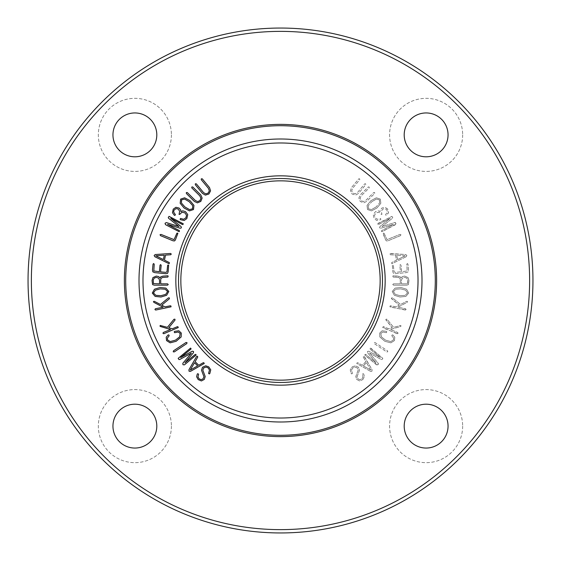 <?xml version="1.0" encoding="UTF-8"?>
<svg xmlns="http://www.w3.org/2000/svg" width="561" height="561" viewBox="0 0 561 561"><rect width="100%" height="100%" fill="white"/><g stroke="black" fill="none" stroke-linecap="round" stroke-linejoin="round"><path stroke-width="0.42" stroke-dasharray="2.81 2.1" d="M365.695 184.716L365.618 183.763L364.671 183.868L357.427 192.619L355.204 193.882L352.841 193.096L351.684 190.88L352.574 188.356L359.776 179.653L359.636 178.784L358.724 178.84L351.481 187.584L350.443 190.831L352.105 194.022L355.632 195.123L358.479 193.44L365.695 184.716L365.618 183.763L364.671 183.868L357.427 192.619L355.204 193.882L352.841 193.096L351.684 190.88L352.574 188.356L359.776 179.653L359.636 178.784L358.724 178.84L351.481 187.584L350.443 190.831L352.105 194.022L355.632 195.123L358.479 193.44L365.695 184.716M374.636 193.489L374.65 192.528L373.696 192.542L365.632 200.543L363.304 201.581L361.025 200.572L360.085 198.257L361.221 195.824L369.236 187.872L369.18 186.988L368.268 186.953L360.204 194.955L358.858 198.082L360.197 201.42L363.598 202.865L366.599 201.462L374.636 193.489L374.65 192.528L373.696 192.542L365.632 200.543L363.304 201.581L361.025 200.572L360.085 198.257L361.221 195.824L369.236 187.872L369.18 186.988L368.268 186.953L360.204 194.955L358.858 198.082L360.197 201.42L363.598 202.865L366.599 201.462L374.636 193.489M405.175 255.802L396.739 255.185L405.175 255.802L397.616 259.596L396.739 255.185L397.616 259.596L405.175 255.802M406.185 256.714L406.858 255.465L405.757 254.54L390.414 253.46L389.72 254.077L390.316 254.75L395.519 255.122L396.515 260.143L391.908 262.457L391.557 262.906L391.936 263.726L406.185 256.714L406.858 255.465L405.757 254.54L389.916 253.621L389.853 254.533L390.316 254.75L395.519 255.122L396.515 260.143L391.908 262.457L391.557 262.906L391.936 263.726L406.185 256.714M407.966 264.133L407.321 263.53L406.788 264.252L407.188 270.977L401.641 271.741L400.996 265.185L400.358 264.603L399.818 265.304L400.463 271.854L394.979 272.394L393.997 271.622L393.401 265.563L393.177 265.044L392.363 265.122L392.826 271.805L393.478 273.403L395.091 273.719L406.353 272.618L408.156 271.854L408.534 269.981L407.966 264.133L407.321 263.53L406.788 264.252L407.188 270.977L401.641 271.741L400.996 265.185L400.358 264.603L399.818 265.304L400.463 271.854L394.979 272.394L393.997 271.622L393.401 265.563L393.177 265.044L392.363 265.122L392.826 271.805L393.478 273.403L395.091 273.719L406.353 272.618L408.156 271.854L408.534 269.981L407.966 264.133M400.792 288.873L405.631 290.191L400.792 288.873L395.807 289.231L400.792 288.873M393.415 291.566L395.807 289.231L393.415 291.566L395.302 294.392L393.415 291.566M400.126 295.682L395.302 294.392L400.126 295.682L405.126 295.352L400.126 295.682M407.524 292.954L405.126 295.352L407.524 292.954L405.631 290.191L407.524 292.954M408.703 293.066L406.55 289.224L400.926 287.484L395.098 288.102L392.216 291.454L394.39 295.296L399.993 297.014L405.848 296.418L408.703 293.066L406.55 289.224L400.926 287.484L395.098 288.102L392.216 291.454L394.39 295.296L399.993 297.014L405.848 296.418L408.703 293.066M405.33 310.058L406.073 309.525L405.589 308.746L397.868 307.218L407.188 302.33L407.552 301.502L406.69 301.313L400.554 304.483L392.546 297.856L391.592 297.926L391.634 298.817L399.285 305.156L396.031 306.853L390.119 305.906L389.923 306.811L390.47 307.119L405.855 309.967L405.589 308.746L397.868 307.218L407.188 302.33L407.552 301.502L406.69 301.313L400.554 304.483L392.546 297.856L392.013 297.681L391.417 298.375L399.285 305.156L396.031 306.853L390.772 305.815L390.119 305.906L389.923 306.811L405.33 310.058M397.216 333.732L398.044 333.353L397.721 332.498L390.442 329.503L400.54 326.516L400.989 326.214L400.799 325.436L393.612 327.344L387.048 319.279L386.094 319.167L385.961 320.043L392.237 327.75L388.71 328.788L383.1 326.705L382.728 327.554L383.212 327.968L397.749 333.746L397.721 332.498L390.442 329.503L400.54 326.516L400.989 326.214L400.799 325.436L393.612 327.344L387.048 319.279L386.55 319.013L385.828 319.574L392.237 327.75L388.71 328.788L383.759 326.747L383.1 326.705L382.728 327.554L397.216 333.732M394.439 340.597L394.811 337.238L392.763 334.861L391.894 335.127L391.957 336.018L393.577 338.002L393.464 339.91L390.758 341.565L385.519 340.148L381.375 336.845L380.835 333.465L382.777 332.014L386.389 332.694L386.795 331.832L386.347 331.355L382.146 330.773L379.706 333.066L379.832 336.958L384.874 341.312L390.863 342.841L394.439 340.597L394.811 337.238L392.763 334.861L391.894 335.127L391.957 336.018L393.577 338.002L393.464 339.91L390.758 341.565L385.519 340.148L381.375 336.845L380.835 333.465L382.777 332.014L386.389 332.694L386.795 331.832L386.347 331.355L382.146 330.773L379.706 333.066L379.832 336.958L384.874 341.312L390.863 342.841L394.439 340.597M386.753 351.922L387.763 351.796L387.539 350.842L374.944 342.476L373.984 342.638L374.208 343.591L386.753 351.922L387.763 351.796L387.539 350.842L374.944 342.476L373.984 342.638L374.208 343.591L386.753 351.922M376.571 364.853L378.03 364.734L378.17 363.269L369.601 353.142L381.242 359.496L382.027 359.552L382.84 358.353L370.435 348.108L369.902 348.753L370.169 349.215L380.386 357.553L368.717 351.2L367.49 351.445L367.518 352.666L376.08 362.834L365.856 354.503L364.945 354.566L365.071 355.471L377.35 365.092L378.387 364.026L378.17 363.269L369.601 353.142L381.242 359.496L382.027 359.552L382.84 358.353L370.954 348.248L370.043 348.311L370.169 349.215L380.386 357.553L368.717 351.2L367.49 351.445L367.518 352.666L376.08 362.834L365.856 354.503L365.337 354.356L364.811 355.008L376.571 364.853M362.799 379.601L364.384 376.726L363.738 374.047L363.219 373.696L362.392 374.215L363.016 376.964L361.894 378.808L359.86 379.657L357.981 378.871L357.027 376.782L359.482 370.253L358.521 367.28L355.288 365.793L352.238 366.866L350.239 369.86L351.207 373.584L351.677 373.921L352.427 373.444L351.509 370.008L352.953 367.806L355.001 367.034L357.413 368.03L358.156 370.204L355.786 376.522L356.705 379.418L359.587 380.947L362.799 379.601L364.384 376.726L363.738 374.047L363.219 373.696L362.392 374.215L363.016 376.964L361.894 378.808L359.86 379.657L357.981 378.871L357.027 376.782L359.482 370.253L358.521 367.28L355.288 365.793L352.238 366.866L350.239 369.86L351.207 373.584L351.677 373.921L352.427 373.444L351.509 370.008L352.953 367.806L355.001 367.034L357.413 368.03L358.156 370.204L355.786 376.522L356.705 379.418L359.587 380.947L362.799 379.601M370.716 370.022L366.508 362.694L370.716 370.022L363.339 365.884L366.508 362.694L363.339 365.884L370.716 370.022M370.526 371.375L371.936 371.235L372.083 369.804L364.398 356.473L363.5 356.249L363.276 357.119L365.877 361.642L362.273 365.274L357.778 362.75L357.21 362.708L356.747 363.486L370.526 371.375L371.936 371.235L372.083 369.804L363.991 356.158L363.198 356.621L363.276 357.119L365.877 361.642L362.273 365.274L357.778 362.75L357.21 362.708L356.747 363.486L370.526 371.375M401.466 283.838L406.865 283.838L401.466 283.838L401.466 279.981L402.454 278.109L404.607 277.379L406.781 278.109L407.77 279.981L407.552 283.621L406.865 283.838L407.552 283.621L407.77 282.8L407.77 279.981L406.781 278.109L404.607 277.379L402.454 278.109L401.466 279.981L401.466 283.838M408.955 280.542L408.092 277.597L404.712 276.068L402.258 276.608L400.968 278.088L400.196 276.776L397.959 276.131L393.142 275.788L392.798 276.173L393.184 277.078L398.366 277.464L399.79 278.179L400.281 279.469L400.281 283.838L393.485 283.838L392.749 284.504L393.485 285.17L406.739 285.17L408.415 284.63L408.955 280.542L408.092 277.597L404.712 276.068L402.258 276.608L400.968 278.088L400.196 276.776L393.142 275.788L392.798 276.713L393.184 277.078L398.366 277.464L399.79 278.179L400.281 279.469L400.281 283.838L393.485 283.838L392.749 284.504L393.485 285.17L406.739 285.17L408.415 284.63L408.955 280.542M400.498 235.641L400.961 234.722L399.993 234.407L386.936 239.645L384.222 233.46L383.864 233.046L383.1 233.334L385.666 240.073L386.543 240.95L387.988 240.795L400.498 235.641L400.961 234.722L399.993 234.407L386.936 239.645L384.222 233.46L383.415 233.018L383.121 233.888L385.666 240.073L386.543 240.95L387.988 240.795L400.498 235.641M395.505 224.652L395.961 223.271L394.663 222.57L382.013 226.539L392.384 218.278L392.742 217.577L391.95 216.364L377.693 223.818L378.086 224.561L378.612 224.498L390.26 218.306L379.881 226.602L379.629 227.836L380.765 228.278L393.457 224.33L381.817 230.522L381.515 231.384L382.399 231.623L396.031 224.035L395.449 222.668L394.663 222.57L382.013 226.539L392.384 218.278L392.742 217.577L391.95 216.364L378.03 223.397L377.728 224.26L378.612 224.498L390.26 218.306L379.881 226.602L379.629 227.836L380.765 228.278L393.457 224.33L381.817 230.522L381.48 230.943L381.873 231.686L395.505 224.652M387.749 209.141L385.063 207.282L381.95 208.033L380.33 209.989L380.12 211.497L378.205 210.831L375.435 211.686L373.247 214.611L374.159 218.58L376.782 220.48L380.491 219.723L380.898 219.246L380.442 218.439L377.336 219.281L375.05 217.78L374.489 215.158L376.179 212.794L379.075 212.261L381.094 214.253L381.929 214.421L381.333 211.231L382.833 209.05L384.867 208.573L386.901 210.01L387.385 212.016L385.603 214.667L386.094 215.403L388.528 212.731L387.91 209.393L385.063 207.282L381.95 208.033L380.33 209.989L380.12 211.497L378.205 210.831L375.435 211.686L373.247 214.611L374.159 218.58L376.782 220.48L380.491 219.723L380.898 219.246L380.442 218.439L377.336 219.281L375.05 217.78L374.489 215.158L376.179 212.794L379.075 212.261L381.094 214.253L381.929 214.421L381.333 211.231L382.833 209.05L384.867 208.573L386.901 210.01L387.385 212.016L385.603 214.667L386.094 215.403L386.648 215.27L388.528 212.731L387.749 209.141M371.775 201.701L376.382 199.078L371.775 201.701L368.297 205.677L371.775 201.701M368.437 208.811L368.297 205.677L368.437 208.811L371.487 209.59L368.437 208.811M376.066 206.967L371.487 209.59L376.066 206.967L379.58 202.998L376.066 206.967M379.425 199.849L379.58 202.998L379.425 199.849L376.382 199.078L379.425 199.849M380.344 199.099L376.361 197.795L370.933 200.67L367.041 205.396L367.518 209.555L371.515 210.88L376.915 208.005L380.835 203.278L380.344 199.099L376.361 197.795L370.933 200.67L367.041 205.396L367.518 209.555L371.515 210.88L376.915 208.005L380.835 203.278L380.344 199.099M418.022 280.5A137.522 137.522 0 0 1 211.742 399.593A137.522 137.522 0 0 1 211.742 161.407A137.522 137.522 0 0 1 418.022 280.5A137.522 137.522 0 0 1 211.742 399.593A137.522 137.522 0 0 1 211.742 161.407A137.522 137.522 0 0 1 418.022 280.5A137.522 137.522 0 0 1 211.742 399.593A137.522 137.522 0 0 1 211.742 161.407A137.522 137.522 0 0 1 418.022 280.5M385.169 280.5A104.669 104.669 0 0 1 228.166 371.144A104.669 104.669 0 0 1 228.166 189.856A104.669 104.669 0 0 1 385.169 280.5M195.305 184.716L195.382 183.763L196.329 183.868L203.573 192.619L205.796 193.882L208.159 193.096L209.316 190.88L208.426 188.356L201.224 179.653L201.364 178.784L202.276 178.84L209.519 187.584L210.557 190.831L208.895 194.022L205.368 195.123L202.521 193.44L195.305 184.716M186.364 193.489L186.35 192.528L187.304 192.542L195.368 200.543L197.696 201.581L199.975 200.572L200.915 198.257L199.779 195.824L191.764 187.872L191.82 186.988L192.732 186.953L200.796 194.955L202.142 198.082L200.803 201.42L197.402 202.865L194.401 201.462L186.364 193.489M164.261 255.185L155.825 255.802L163.384 259.596L164.261 255.185M154.815 256.714L154.142 255.465L155.243 254.54L170.586 253.46L171.28 254.077L170.684 254.75L165.481 255.122L164.485 260.143L169.092 262.457L169.443 262.906L169.064 263.726L154.815 256.714M153.034 264.133L153.679 263.53L154.212 264.252L153.812 270.977L159.359 271.741L160.004 265.185L160.642 264.603L161.182 265.304L160.537 271.854L166.021 272.394L167.003 271.622L167.599 265.563L167.823 265.044L168.637 265.122L168.174 271.805L167.522 273.403L165.909 273.719L154.647 272.618L152.844 271.854L152.466 269.981L153.034 264.133M160.208 288.873L155.369 290.191L153.476 292.954L155.874 295.352L160.874 295.682L165.698 294.392L167.585 291.566L165.193 289.231L160.208 288.873M152.297 293.066L154.45 289.224L160.074 287.484L165.902 288.102L168.784 291.454L166.61 295.296L161.007 297.014L155.152 296.418L152.297 293.066M155.67 310.058L154.927 309.525L155.411 308.746L163.132 307.218L153.812 302.33L153.448 301.502L154.31 301.313L160.446 304.483L168.454 297.856L169.408 297.926L169.366 298.817L161.715 305.156L164.969 306.853L170.228 305.815L170.881 305.906L171.077 306.811L155.67 310.058M163.784 333.732L162.956 333.353L163.279 332.498L170.558 329.503L160.46 326.516L160.011 326.214L160.201 325.436L167.388 327.344L173.952 319.279L174.906 319.167L175.039 320.043L168.763 327.75L172.29 328.788L177.241 326.747L177.9 326.705L178.272 327.554L163.784 333.732M166.561 340.597L166.189 337.238L168.237 334.861L169.106 335.127L169.043 336.018L167.423 338.002L167.536 339.91L170.242 341.565L175.481 340.148L179.625 336.845L180.165 333.465L178.223 332.014L174.611 332.694L174.205 331.832L174.653 331.355L178.854 330.773L181.294 333.066L181.168 336.958L176.126 341.312L170.137 342.841L166.561 340.597M174.247 351.922L173.237 351.796L173.461 350.842L186.056 342.476L187.016 342.638L186.792 343.591L174.247 351.922M184.429 364.853L182.97 364.734L182.83 363.269L191.399 353.142L179.758 359.496L178.973 359.552L178.16 358.353L190.565 348.108L191.098 348.753L190.831 349.215L180.614 357.553L192.283 351.2L193.51 351.445L193.482 352.666L184.92 362.834L195.144 354.503L195.663 354.356L196.189 355.008L184.429 364.853M198.201 379.601L196.616 376.726L197.262 374.047L197.781 373.696L198.608 374.215L197.984 376.964L199.106 378.808L201.14 379.657L203.019 378.871L203.973 376.782L201.518 370.253L202.479 367.28L205.712 365.793L208.762 366.866L210.761 369.86L209.793 373.584L209.323 373.921L208.573 373.444L209.491 370.008L208.047 367.806L205.999 367.034L203.587 368.03L202.844 370.204L205.214 376.522L204.295 379.418L201.413 380.947L198.201 379.601M194.492 362.694L190.284 370.022L197.661 365.884L194.492 362.694M190.474 371.375L189.064 371.235L188.917 369.804L196.602 356.473L197.5 356.249L197.724 357.119L195.123 361.642L198.727 365.274L203.222 362.75L203.79 362.708L204.253 363.486L190.474 371.375M154.135 283.838L159.534 283.838L159.534 279.981L158.546 278.109L156.393 277.379L154.219 278.109L153.23 279.981L153.23 282.8L153.448 283.621L154.135 283.838M152.045 280.542L152.908 277.597L156.288 276.068L158.742 276.608L160.032 278.088L160.804 276.776L163.041 276.131L167.858 275.788L168.202 276.173L167.816 277.078L162.634 277.464L161.21 278.179L160.719 279.469L160.719 283.838L167.515 283.838L168.251 284.504L167.515 285.17L154.261 285.17L152.585 284.63L152.045 280.542M160.502 235.641L160.039 234.722L161.007 234.407L174.064 239.645L176.778 233.46L177.136 233.046L177.9 233.334L175.334 240.073L174.457 240.95L173.012 240.795L160.502 235.641M165.495 224.652L165.039 223.271L166.337 222.57L178.987 226.539L168.616 218.278L168.258 217.577L169.05 216.364L183.307 223.818L182.914 224.561L182.388 224.498L170.74 218.306L181.119 226.602L181.371 227.836L180.235 228.278L167.543 224.33L179.183 230.522L179.52 230.943L179.127 231.686L165.495 224.652M173.251 209.141L175.937 207.282L179.05 208.033L180.67 209.989L180.88 211.497L182.795 210.831L185.565 211.686L187.753 214.611L186.841 218.58L184.218 220.48L180.509 219.723L180.102 219.246L180.558 218.439L183.664 219.281L185.95 217.78L186.511 215.158L184.821 212.794L181.925 212.261L179.906 214.253L179.071 214.421L179.667 211.231L178.167 209.05L176.133 208.573L174.099 210.01L173.615 212.016L175.397 214.667L174.906 215.403L174.352 215.27L172.472 212.731L173.251 209.141M189.225 201.701L184.618 199.078L181.575 199.849L181.42 202.998L184.934 206.967L189.513 209.59L192.563 208.811L192.704 205.677L189.225 201.701M180.656 199.099L184.639 197.795L190.067 200.67L193.959 205.396L193.482 209.555L189.485 210.88L184.085 208.005L180.165 203.278L180.656 199.099M171.414 134.871A36.542 36.542 0 0 1 116.604 166.519A36.542 36.542 0 0 1 116.604 103.231A36.542 36.542 0 0 1 171.414 134.871A36.542 36.542 0 0 0 116.604 103.231A36.542 36.542 0 0 0 116.604 166.519A36.542 36.542 0 0 0 171.414 134.871M112.95 134.871A21.921 21.921 0 0 1 145.839 115.889A21.921 21.921 0 0 1 145.839 153.861A21.921 21.921 0 0 1 112.95 134.871M462.664 134.871A36.542 36.542 0 0 1 407.854 166.519A36.542 36.542 0 0 1 407.854 103.231A36.542 36.542 0 0 1 462.664 134.871A36.542 36.542 0 0 0 407.854 103.231A36.542 36.542 0 0 0 407.854 166.519A36.542 36.542 0 0 0 462.664 134.871M404.201 134.871A21.921 21.921 0 0 1 437.089 115.889A21.921 21.921 0 0 1 437.089 153.861A21.921 21.921 0 0 1 404.201 134.871M462.664 426.129A36.542 36.542 0 0 1 407.854 457.769A36.542 36.542 0 0 1 407.854 394.481A36.542 36.542 0 0 1 462.664 426.129A36.542 36.542 0 0 0 407.854 394.481A36.542 36.542 0 0 0 407.854 457.769A36.542 36.542 0 0 0 462.664 426.129M404.201 426.129A21.921 21.921 0 0 1 437.089 407.139A21.921 21.921 0 0 1 437.089 445.111A21.921 21.921 0 0 1 404.201 426.129M171.414 426.129A36.542 36.542 0 0 1 116.604 457.769A36.542 36.542 0 0 1 116.604 394.481A36.542 36.542 0 0 1 171.414 426.129A36.542 36.542 0 0 0 116.604 394.481A36.542 36.542 0 0 0 116.604 457.769A36.542 36.542 0 0 0 171.414 426.129M112.95 426.129A21.921 21.921 0 0 1 145.839 407.139A21.921 21.921 0 0 1 145.839 445.111A21.921 21.921 0 0 1 112.95 426.129M436.619 280.5A156.119 156.119 0 0 1 202.437 415.701A156.119 156.119 0 0 1 202.437 145.299A156.119 156.119 0 0 1 436.619 280.5A156.119 156.119 0 0 1 202.437 415.701A156.119 156.119 0 0 1 202.437 145.299A156.119 156.119 0 0 1 436.619 280.5A156.119 156.119 0 0 0 202.437 145.299A156.119 156.119 0 0 0 202.437 415.701A156.119 156.119 0 0 0 436.619 280.5M532.95 280.5A252.45 252.45 0 0 1 154.275 499.129A252.45 252.45 0 0 1 154.275 61.871A252.45 252.45 0 0 1 532.95 280.5M529.626 280.5A249.126 249.126 0 0 1 155.937 496.254A249.126 249.126 0 0 1 155.937 64.746A249.126 249.126 0 0 1 529.626 280.5M380.155 280.5A99.655 99.655 0 0 1 230.676 366.803A99.655 99.655 0 0 1 230.676 194.197A99.655 99.655 0 0 1 380.155 280.5A99.655 99.655 0 0 1 230.676 366.803A99.655 99.655 0 0 1 230.676 194.197A99.655 99.655 0 0 1 380.155 280.5A99.655 99.655 0 0 0 280.5 180.845A99.655 99.655 0 0 0 180.845 280.5A99.655 99.655 0 0 0 280.5 380.155A99.655 99.655 0 0 0 380.155 280.5M422.005 280.5A141.505 141.505 0 0 1 209.751 403.043A141.505 141.505 0 0 1 209.751 157.957A141.505 141.505 0 0 1 422.005 280.5M382.476 280.5A101.976 101.976 0 0 1 229.512 368.815A101.976 101.976 0 0 1 229.512 192.185A101.976 101.976 0 0 1 382.476 280.5"/><path stroke-width="0.84" d="M195.305 184.716L195.382 183.763L196.329 183.868L203.573 192.619L205.796 193.882L208.159 193.096L209.316 190.88L208.426 188.356L201.224 179.653L201.364 178.784L202.276 178.84L209.519 187.584L210.557 190.831L208.895 194.022L205.368 195.123L202.521 193.44L195.305 184.716M186.364 193.489L186.35 192.528L187.304 192.542L195.368 200.543L197.696 201.581L199.975 200.572L200.915 198.257L199.779 195.824L191.764 187.872L191.82 186.988L192.732 186.953L200.796 194.955L202.142 198.082L200.803 201.42L197.402 202.865L194.401 201.462L186.364 193.489M155.825 255.802L164.261 255.185L163.384 259.596L155.825 255.802M154.815 256.714L154.142 255.465L155.243 254.54L170.586 253.46L171.28 254.077L170.684 254.75L165.481 255.122L164.485 260.143L169.092 262.457L169.443 262.906L169.064 263.726L154.815 256.714M153.034 264.133L153.679 263.53L154.212 264.252L153.812 270.977L159.359 271.741L160.004 265.185L160.642 264.603L161.182 265.304L160.537 271.854L166.021 272.394L167.003 271.622L167.599 265.563L167.823 265.044L168.637 265.122L168.174 271.805L167.522 273.403L165.909 273.719L154.647 272.618L152.844 271.854L152.466 269.981L153.034 264.133M155.369 290.191L160.208 288.873L165.193 289.231L167.585 291.566L165.698 294.392L160.874 295.682L155.874 295.352L153.476 292.954L155.369 290.191M152.297 293.066L154.45 289.224L160.074 287.484L165.902 288.102L168.784 291.454L166.61 295.296L161.007 297.014L155.152 296.418L152.297 293.066M155.67 310.058L154.927 309.525L155.411 308.746L163.132 307.218L153.812 302.33L153.448 301.502L154.31 301.313L160.446 304.483L168.454 297.856L169.408 297.926L169.366 298.817L161.715 305.156L164.969 306.853L170.228 305.815L170.881 305.906L171.077 306.811L155.67 310.058M163.784 333.732L162.956 333.353L163.279 332.498L170.558 329.503L160.46 326.516L160.011 326.214L160.201 325.436L167.388 327.344L173.952 319.279L174.906 319.167L175.039 320.043L168.763 327.75L172.29 328.788L177.241 326.747L177.9 326.705L178.272 327.554L163.784 333.732M166.561 340.597L166.189 337.238L168.237 334.861L169.106 335.127L169.043 336.018L167.423 338.002L167.536 339.91L170.242 341.565L175.481 340.148L179.625 336.845L180.165 333.465L178.223 332.014L174.611 332.694L174.205 331.832L174.653 331.355L178.854 330.773L181.294 333.066L181.168 336.958L176.126 341.312L170.137 342.841L166.561 340.597M174.247 351.922L173.237 351.796L173.461 350.842L186.056 342.476L187.016 342.638L186.792 343.591L174.247 351.922M184.429 364.853L182.97 364.734L182.83 363.269L191.399 353.142L179.758 359.496L178.973 359.552L178.16 358.353L190.565 348.108L191.098 348.753L190.831 349.215L180.614 357.553L192.283 351.2L193.51 351.445L193.482 352.666L184.92 362.834L195.144 354.503L195.663 354.356L196.189 355.008L184.429 364.853M198.201 379.601L196.616 376.726L197.262 374.047L197.781 373.696L198.608 374.215L197.984 376.964L199.106 378.808L201.14 379.657L203.019 378.871L203.973 376.782L201.518 370.253L202.479 367.28L205.712 365.793L208.762 366.866L210.761 369.86L209.793 373.584L209.323 373.921L208.573 373.444L209.491 370.008L208.047 367.806L205.999 367.034L203.587 368.03L202.844 370.204L205.214 376.522L204.295 379.418L201.413 380.947L198.201 379.601M190.284 370.022L194.492 362.694L197.661 365.884L190.284 370.022M190.474 371.375L189.064 371.235L188.917 369.804L196.602 356.473L197.5 356.249L197.724 357.119L195.123 361.642L198.727 365.274L203.222 362.75L203.79 362.708L204.253 363.486L190.474 371.375M159.534 283.838L153.448 283.621L153.23 279.981L154.219 278.109L156.393 277.379L158.546 278.109L159.534 279.981L159.534 283.838M152.045 280.542L152.908 277.597L156.288 276.068L158.742 276.608L160.032 278.088L160.804 276.776L163.041 276.131L167.858 275.788L168.202 276.173L167.816 277.078L162.634 277.464L161.21 278.179L160.719 279.469L160.719 283.838L167.515 283.838L168.251 284.504L167.515 285.17L154.261 285.17L152.585 284.63L152.045 280.542M160.502 235.641L160.039 234.722L161.007 234.407L174.064 239.645L176.778 233.46L177.136 233.046L177.9 233.334L175.334 240.073L174.457 240.95L173.012 240.795L160.502 235.641M165.495 224.652L165.039 223.271L166.337 222.57L178.987 226.539L168.616 218.278L168.258 217.577L169.05 216.364L183.307 223.818L182.914 224.561L182.388 224.498L170.74 218.306L181.119 226.602L181.371 227.836L180.235 228.278L167.543 224.33L179.183 230.522L179.52 230.943L179.127 231.686L165.495 224.652M173.251 209.141L175.937 207.282L179.05 208.033L180.67 209.989L180.88 211.497L182.795 210.831L185.565 211.686L187.753 214.611L186.841 218.58L184.218 220.48L180.509 219.723L180.102 219.246L180.558 218.439L183.664 219.281L185.95 217.78L186.511 215.158L184.821 212.794L181.925 212.261L179.906 214.253L179.071 214.421L179.667 211.231L178.167 209.05L176.133 208.573L174.099 210.01L173.615 212.016L175.397 214.667L174.906 215.403L174.352 215.27L172.472 212.731L173.251 209.141M184.618 199.078L189.225 201.701L192.704 205.677L192.563 208.811L189.513 209.59L184.934 206.967L181.42 202.998L181.575 199.849L184.618 199.078M180.656 199.099L184.639 197.795L190.067 200.67L193.959 205.396L193.482 209.555L189.485 210.88L184.085 208.005L180.165 203.278L180.656 199.099M385.169 280.5A104.669 104.669 0 0 1 228.166 371.144A104.669 104.669 0 0 1 228.166 189.856A104.669 104.669 0 0 1 385.169 280.5M112.95 134.871A21.921 21.921 0 0 1 145.839 115.889A21.921 21.921 0 0 1 145.839 153.861A21.921 21.921 0 0 1 112.95 134.871M404.201 134.871A21.921 21.921 0 0 1 437.089 115.889A21.921 21.921 0 0 1 437.089 153.861A21.921 21.921 0 0 1 404.201 134.871M404.201 426.129A21.921 21.921 0 0 1 437.089 407.139A21.921 21.921 0 0 1 437.089 445.111A21.921 21.921 0 0 1 404.201 426.129M112.95 426.129A21.921 21.921 0 0 1 145.839 407.139A21.921 21.921 0 0 1 145.839 445.111A21.921 21.921 0 0 1 112.95 426.129M529.626 280.5A249.126 249.126 0 0 1 155.937 496.254A249.126 249.126 0 0 1 155.937 64.746A249.126 249.126 0 0 1 529.626 280.5M532.95 280.5A252.45 252.45 0 0 1 154.275 499.129A252.45 252.45 0 0 1 154.275 61.871A252.45 252.45 0 0 1 532.95 280.5M180.845 280.5A99.655 99.655 0 0 1 280.5 180.845A99.655 99.655 0 0 1 380.155 280.5A99.655 99.655 0 0 1 280.5 380.155A99.655 99.655 0 0 1 180.845 280.5M382.476 280.5A101.976 101.976 0 0 1 229.512 368.815A101.976 101.976 0 0 1 229.512 192.185A101.976 101.976 0 0 1 382.476 280.5M418.022 280.5A137.522 137.522 0 0 1 211.742 399.593A137.522 137.522 0 0 1 211.742 161.407A137.522 137.522 0 0 1 418.022 280.5M422.005 280.5A141.505 141.505 0 0 1 209.751 403.043A141.505 141.505 0 0 1 209.751 157.957A141.505 141.505 0 0 1 422.005 280.5M436.619 280.5A156.119 156.119 0 0 1 202.437 415.701A156.119 156.119 0 0 1 202.437 145.299A156.119 156.119 0 0 1 436.619 280.5A156.119 156.119 0 0 1 202.437 415.701A156.119 156.119 0 0 1 202.437 145.299A156.119 156.119 0 0 1 436.619 280.5M435.294 280.5A154.794 154.794 0 0 1 203.103 414.551A154.794 154.794 0 0 1 203.103 146.449A154.794 154.794 0 0 1 435.294 280.5A154.794 154.794 0 0 1 203.103 414.551A154.794 154.794 0 0 1 203.103 146.449A154.794 154.794 0 0 1 435.294 280.5"/></g></svg>
